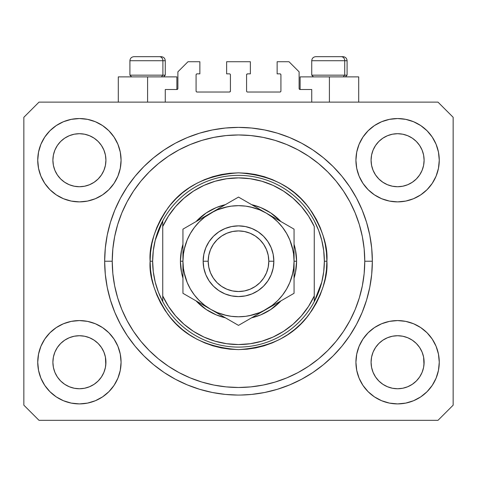 <?xml version="1.0" encoding="UTF-8"?>
<svg xmlns="http://www.w3.org/2000/svg" width="477" height="477" viewBox="0 0 477 477"><rect width="100%" height="100%" fill="white"/><g stroke="black" fill="none" stroke-linecap="round" stroke-linejoin="round"><path stroke-width="0.72" d="M165.269 102.132L165.269 89.509L176.884 89.509L165.269 89.509L165.269 102.132M177.891 88.495L177.891 71.83L177.891 88.495A1.008 1.008 0 0 1 176.884 89.509L177.271 89.432L176.884 89.509L176.884 76.88L147.59 76.88L147.59 102.132L147.59 76.88L118.296 76.88L118.296 102.132M177.891 71.83L187.992 61.73L199.863 61.73L199.863 73.852L197.084 73.852L199.863 73.852L199.863 61.73L187.992 61.73L177.891 71.83M196.077 74.859L196.077 91.024L196.077 74.859A1.008 1.008 0 0 1 197.084 73.852L196.697 73.929L197.084 73.852M197.084 92.031L229.407 92.031L197.084 92.031A1.008 1.008 0 0 1 196.077 91.024L196.154 91.411L196.077 91.024M230.123 91.739L229.795 91.954L230.421 91.024L230.421 74.859L230.421 91.024A1.008 1.008 0 0 1 229.407 92.031L229.795 91.954L229.407 92.031M229.407 73.852L226.629 73.852L229.407 73.852A1.008 1.008 0 0 1 230.421 74.859L230.343 74.472L230.421 74.859M226.629 73.852L226.629 61.73L226.629 73.852M250.371 61.73L226.629 61.73L250.371 61.73L250.371 73.852L247.593 73.852L250.371 73.852L250.371 61.73M246.877 74.15L247.205 73.929L246.579 74.859L246.579 91.024L246.579 74.859A1.008 1.008 0 0 1 247.593 73.852L247.205 73.929L247.593 73.852M247.593 92.031L279.916 92.031L247.593 92.031A1.008 1.008 0 0 1 246.579 91.024L246.657 91.411L246.579 91.024M280.923 91.024L280.923 74.859L280.923 91.024A1.008 1.008 0 0 1 279.916 92.031L280.303 91.954L279.916 92.031M279.916 73.852L277.137 73.852L279.916 73.852A1.008 1.008 0 0 1 280.923 74.859L280.846 74.472L280.923 74.859M277.137 73.852L277.137 61.73L289.008 61.73L299.109 71.83L299.109 88.495L299.109 71.83L289.008 61.73L277.137 61.73L277.137 73.852M300.116 76.88L329.41 76.88L329.41 102.132L329.41 76.88L358.704 76.88L300.116 76.88L300.116 89.509L311.731 89.509L300.116 89.509A1.008 1.008 0 0 1 299.109 88.495L299.186 88.883L299.109 88.495M311.731 89.509L311.731 102.132L311.731 89.509M280.303 73.929L280.846 74.472L280.303 73.929M280.846 91.411L280.303 91.954L280.846 91.411M246.877 91.739L246.657 91.411M230.123 74.15L230.343 74.472M196.697 91.954L196.154 91.411L196.697 91.954M196.154 74.472L196.697 73.929L196.154 74.472M300.116 89.509L299.186 88.883M177.814 88.883L177.271 89.432M372.322 263.459L372.34 261.229A133.84 133.84 0 0 1 238.5 395.069A133.84 133.84 0 0 1 104.66 261.229L105.304 248.112L107.23 235.119L110.425 222.377L114.85 210.011L120.46 198.134L127.216 186.871L135.039 176.323L143.863 166.586L153.594 157.768L164.142 149.945L175.411 143.189L187.282 137.573L199.648 133.149L212.39 129.959L225.382 128.033L238.5 127.389L251.617 128.033L264.61 129.959L277.352 133.149L289.718 137.573L301.589 143.189L312.858 149.945L323.406 157.768L333.137 166.586L341.961 176.323L349.784 186.871L356.54 198.134L362.15 210.011L366.574 222.377L369.77 235.119L371.696 248.112L372.34 261.229L371.696 274.347L369.77 287.339L366.574 300.081L362.15 312.447L356.54 324.318L349.784 335.587L341.961 346.135L333.137 355.866L323.406 364.69L312.858 372.513L301.589 379.263L289.718 384.879L277.352 389.304L264.61 392.499L251.617 394.425L240.861 395.045M199.648 389.304L187.282 384.879L199.648 389.304L212.39 392.499L225.382 394.425L237.576 395.063M104.696 264.383L104.678 263.495M373.097 150.058A26.515 26.515 0 0 0 373.097 150.064L371.589 155.043L373.097 150.07L375.554 145.473A26.515 26.515 0 0 0 375.542 145.491L373.097 150.07L375.548 145.485L378.845 141.466L375.548 145.485L378.845 141.466L382.864 138.169L378.845 141.466L382.864 138.169L387.449 135.718L382.864 138.169L387.449 135.718L392.422 134.21A26.515 26.515 0 0 0 392.428 134.21L387.449 135.718L392.422 134.21L397.591 133.703L402.785 134.216A26.515 26.515 0 0 0 402.773 134.21L397.591 133.703L402.767 134.21L407.74 135.718L402.767 134.21A26.515 26.515 0 0 0 402.749 134.204M54.915 150.058A26.515 26.515 0 0 0 54.909 150.064L53.4 155.043L54.909 150.07L57.365 145.473A26.515 26.515 0 0 0 57.353 145.491L54.909 150.07L57.359 145.485L60.657 141.466L57.359 145.485L60.657 141.466L64.675 138.169L60.657 141.466L64.675 138.169L69.26 135.718L64.675 138.169L69.26 135.718L74.233 134.21A26.515 26.515 0 0 0 74.221 134.21L74.251 134.204A26.515 26.515 0 0 0 74.239 134.21L69.26 135.718L74.233 134.21L79.409 133.703L84.596 134.216A26.515 26.515 0 0 0 84.584 134.21L79.409 133.703L84.578 134.21L89.551 135.718L84.578 134.21A26.515 26.515 0 0 0 84.56 134.204M69.26 184.712L74.233 186.221L69.26 184.712A26.515 26.515 0 0 0 74.227 186.221L69.26 184.712L64.675 182.262L69.26 184.712L64.675 182.262L60.657 178.964L57.359 174.946L54.909 170.361L53.4 165.388A26.515 26.515 0 0 0 53.4 165.4L54.909 170.361A26.515 26.515 0 0 0 54.909 170.361L53.4 165.388L52.893 160.218A26.515 26.515 0 0 1 79.409 133.703A26.515 26.515 0 0 1 105.924 160.218L105.924 160.26M64.675 182.262L60.657 178.964L57.359 174.946A26.515 26.515 0 0 0 60.651 178.958M84.578 186.221L89.551 184.712L84.578 186.221A26.515 26.515 0 0 0 89.551 184.712L84.578 186.221L79.409 186.734A26.515 26.515 0 0 0 84.572 186.221L79.409 186.734L74.233 186.221A26.515 26.515 0 0 0 79.397 186.734M98.167 178.958A26.515 26.515 0 0 0 101.452 174.946L103.903 170.361A26.515 26.515 0 0 0 103.908 170.355L105.411 165.388A26.515 26.515 0 0 0 105.411 165.394L103.903 170.361L101.452 174.946L98.155 178.964L101.452 174.946L98.155 178.964L94.136 182.262L98.155 178.964L94.136 182.262L89.527 184.724M84.578 134.21L89.551 135.718L94.136 138.169L89.551 135.718L94.136 138.169L98.155 141.466L101.452 145.485L103.903 150.07L105.411 155.043L103.903 150.07L105.411 155.043L105.924 160.218L105.411 165.388L105.793 162.824M79.409 186.734L74.209 186.215M387.449 184.712L392.422 186.221L387.449 184.712A26.515 26.515 0 0 0 392.416 186.221L387.449 184.712L382.864 182.262L387.449 184.712L382.864 182.262L378.845 178.964L375.548 174.946L373.097 170.361L371.589 165.388A26.515 26.515 0 0 0 371.589 165.4L373.097 170.361A26.515 26.515 0 0 0 373.092 170.361L371.589 165.388L371.076 160.218A26.515 26.515 0 0 1 397.591 133.703A26.515 26.515 0 0 1 424.107 160.218L424.107 160.26M382.864 182.262L378.845 178.964L375.548 174.946A26.515 26.515 0 0 0 378.833 178.958M397.603 186.734A26.515 26.515 0 0 0 402.761 186.221L397.591 186.734L392.422 186.221A26.515 26.515 0 0 0 397.585 186.734L392.398 186.215M416.349 178.958A26.515 26.515 0 0 0 419.641 174.946L416.343 178.964L412.325 182.262L416.343 178.964L412.325 182.262L407.74 184.712L412.325 182.262L407.74 184.712L402.767 186.221A26.515 26.515 0 0 0 407.734 184.712L407.716 184.724M402.767 134.21L407.74 135.718L412.325 138.169L407.74 135.718L412.325 138.169L416.343 141.466L419.641 145.485L422.091 150.07L423.6 155.043L422.091 150.07L423.6 155.043L424.107 160.218L423.6 165.388L422.091 170.361A26.515 26.515 0 0 0 422.091 170.355L423.6 165.388A26.515 26.515 0 0 0 423.6 165.394L422.091 170.361L419.641 174.952L422.091 170.361L419.641 174.946L416.343 178.964L419.641 174.946M423.6 165.388L423.981 162.824M371.207 364.833A26.515 26.515 0 0 0 371.207 364.839L371.076 362.24L371.589 367.421L373.097 372.388L371.589 367.415L371.076 362.24A26.515 26.515 0 0 1 397.591 335.725A26.515 26.515 0 0 1 424.107 362.24L424.107 362.281M402.749 388.248A26.515 26.515 0 0 0 402.761 388.248L397.591 388.755L392.422 388.248L387.449 386.734L392.422 388.248A26.515 26.515 0 0 0 392.434 388.248L392.404 388.242A26.515 26.515 0 0 0 392.416 388.242L387.449 386.734L382.864 384.289L387.449 386.734L382.864 384.289L378.845 380.986L375.548 376.973A26.515 26.515 0 0 0 375.554 376.979L373.097 372.388L371.589 367.415M392.398 336.237L397.591 335.725A26.515 26.515 0 0 0 392.428 336.231L387.449 337.74L392.422 336.231L397.591 335.725L402.767 336.231L407.74 337.74L402.767 336.231L407.74 337.74L412.325 340.19L407.74 337.74L412.325 340.19L416.343 343.488L419.641 347.506L422.091 352.092L423.6 357.064A26.515 26.515 0 0 0 423.6 357.052L422.091 352.092L423.6 357.064L423.981 364.851A26.515 26.515 0 0 0 423.981 364.833L424.107 362.24L423.6 367.415L422.091 372.388L423.6 367.415L422.091 372.388L419.641 376.973L422.091 372.388L419.641 376.973L416.343 380.986L419.641 376.973L416.343 380.986L412.325 384.289L407.74 386.734L402.767 388.248A26.515 26.515 0 0 0 402.779 388.242L407.74 386.734L412.325 384.289L416.332 380.998M382.864 384.289L378.839 380.986M53.019 364.833A26.515 26.515 0 0 0 53.019 364.839L52.893 362.24L53.4 367.421L54.909 372.382A26.515 26.515 0 0 0 54.915 372.394L53.4 367.415L52.893 362.24A26.515 26.515 0 0 1 79.409 335.725A26.515 26.515 0 0 1 105.924 362.24L105.924 362.281M79.397 335.725A26.515 26.515 0 0 0 74.239 336.231L69.26 337.74L74.233 336.231L79.409 335.725L84.578 336.231L89.551 337.74L84.578 336.231L89.551 337.74L94.136 340.19L89.551 337.74L94.136 340.19L98.155 343.488L101.452 347.506L103.903 352.092L105.411 357.064A26.515 26.515 0 0 0 105.411 357.052L103.903 352.092L105.411 357.064L105.793 364.851A26.515 26.515 0 0 0 105.793 364.833L105.924 362.24L105.411 367.415L103.903 372.388L105.411 367.415L103.903 372.388L101.452 376.973L103.903 372.388L101.452 376.973L98.155 380.986L101.452 376.973L98.155 380.986L94.136 384.289L98.155 380.986L94.136 384.289L89.551 386.734L94.136 384.289L89.551 386.734L84.578 388.248A26.515 26.515 0 0 0 84.572 388.248L79.409 388.755L74.233 388.248L69.26 386.734L74.233 388.248A26.515 26.515 0 0 0 74.227 388.242L69.26 386.734L64.675 384.289L69.26 386.734L64.675 384.289L60.657 380.986L57.359 376.973A26.515 26.515 0 0 0 57.365 376.979L54.909 372.388L53.4 367.415M84.596 388.242A26.515 26.515 0 0 1 84.584 388.242L79.409 388.755L74.233 388.248A26.515 26.515 0 0 0 74.251 388.248M64.675 384.289L60.651 380.986M40.909 378.183L38.542 370.367L37.737 362.24A41.666 41.666 0 0 1 79.409 320.574A41.666 41.666 0 0 1 121.075 362.24A41.666 41.666 0 0 1 79.409 403.906A41.666 41.666 0 0 1 37.737 362.24L38.542 354.113L40.909 346.296L44.76 339.087L49.942 332.779L56.256 327.592L63.459 323.746L71.276 321.373L79.409 320.574L87.535 321.373L95.352 323.746L102.555 327.592L108.869 332.779L114.051 339.087L117.902 346.296L120.276 354.113L121.075 362.24L120.276 370.367L117.902 378.183L114.051 385.386L108.869 391.7L102.555 396.882L95.352 400.734L87.535 403.107L79.409 403.906L71.276 403.107L63.459 400.734L56.256 396.882L49.942 391.7L44.76 385.386L40.909 378.183L38.542 370.367L37.737 362.24L38.542 354.113L40.909 346.296M436.091 346.296L438.458 354.113L439.263 362.24A41.666 41.666 0 0 1 397.591 403.906A41.666 41.666 0 0 1 355.925 362.24L356.724 354.113L359.098 346.296L362.949 339.087L368.131 332.779L374.445 327.592L381.648 323.746L389.465 321.373L397.591 320.574L405.724 321.373L413.541 323.746L420.744 327.592L427.058 332.779L432.24 339.087L436.091 346.296L438.458 354.113L439.263 362.24L438.458 370.367L436.091 378.183L432.24 385.386L427.058 391.7L420.744 396.882L413.541 400.734L405.724 403.107L397.591 403.906L389.465 403.107L381.648 400.734L374.445 396.882L368.131 391.7L362.949 385.386L359.098 378.183L356.724 370.367L355.925 362.24A41.666 41.666 0 0 1 397.591 320.574A41.666 41.666 0 0 1 439.263 362.24L438.458 370.367L436.091 378.183M436.091 144.269L438.458 152.085L439.263 160.218A41.666 41.666 0 0 1 397.591 201.884A41.666 41.666 0 0 1 355.925 160.218L356.724 152.085L359.098 144.269L362.949 137.066L368.131 130.752L374.445 125.57L381.648 121.718L389.465 119.351L397.591 118.546L405.724 119.351L413.541 121.718L420.744 125.57L427.058 130.752L432.24 137.066L436.091 144.269L438.458 152.085L439.263 160.218L438.458 168.345L436.091 176.162L432.24 183.365L427.058 189.679L420.744 194.86L413.541 198.712L405.724 201.085L397.591 201.884L389.465 201.085L381.648 198.712L374.445 194.86L368.131 189.679L362.949 183.365L359.098 176.162L356.724 168.345L355.925 160.218A41.666 41.666 0 0 1 397.591 118.546A41.666 41.666 0 0 1 439.263 160.218L438.458 168.345L436.091 176.162M40.909 176.162L38.542 168.345L37.737 160.218A41.666 41.666 0 0 1 79.409 118.546A41.666 41.666 0 0 1 121.075 160.218A41.666 41.666 0 0 1 79.409 201.884A41.666 41.666 0 0 1 37.737 160.218L38.542 152.085L40.909 144.269L44.76 137.066L49.942 130.752L56.256 125.57L63.459 121.718L71.276 119.351L79.409 118.546L87.535 119.351L95.352 121.718L102.555 125.57L108.869 130.752L114.051 137.066L117.902 144.269L120.276 152.085L121.075 160.218L120.276 168.345L117.902 176.162L114.051 183.365L108.869 189.679L102.555 194.86L95.352 198.712L87.535 201.085L79.409 201.884L71.276 201.085L63.459 198.712L56.256 194.86L49.942 189.679L44.76 183.365L40.909 176.162L38.542 168.345L37.737 160.218L38.542 152.085L40.909 144.269M89.551 184.712L94.136 182.262L89.551 184.712M105.924 160.218L105.793 157.619L105.924 160.218A26.515 26.515 0 0 1 79.409 186.734A26.515 26.515 0 0 1 52.893 160.218L53.4 155.043L54.909 150.076M424.107 160.218L423.981 157.619L424.107 160.218A26.515 26.515 0 0 1 397.591 186.734A26.515 26.515 0 0 1 371.076 160.218L371.589 155.043L373.092 150.076M424.107 362.24L423.981 359.64L424.107 362.24A26.515 26.515 0 0 1 397.591 388.755A26.515 26.515 0 0 1 371.076 362.24L371.589 357.064L373.097 352.092L371.589 357.064A26.515 26.515 0 0 0 371.589 357.058L373.097 352.092L375.548 347.506L373.097 352.092A26.515 26.515 0 0 0 373.097 352.086A26.515 26.515 0 0 0 373.092 352.104M105.924 362.24L105.793 359.64L105.924 362.24A26.515 26.515 0 0 1 79.409 388.755A26.515 26.515 0 0 1 52.893 362.24L53.4 357.064L54.909 352.092L53.4 357.064A26.515 26.515 0 0 0 53.4 357.058L54.909 352.092L57.359 347.506L54.909 352.092A26.515 26.515 0 0 0 54.903 352.104M60.651 343.5A26.515 26.515 0 0 0 57.359 347.506L60.657 343.488L57.359 347.506L60.657 343.488L64.675 340.19L60.657 343.488L64.675 340.19L69.284 337.734M378.833 343.5A26.515 26.515 0 0 0 375.548 347.506L378.845 343.488L375.548 347.506L378.845 343.488L382.864 340.19L378.845 343.488L382.864 340.19L387.473 337.734M437.999 420.32L39.001 420.32L23.85 405.17L23.85 117.288L39.001 102.132L437.999 102.132L453.15 117.288L453.15 405.17L437.999 420.32L453.15 405.17L453.15 117.288L437.999 102.132L39.001 102.132L23.85 117.288L23.85 405.17L39.001 420.32L437.999 420.32M187.282 384.879L175.411 379.263L164.142 372.513L153.594 364.69L143.863 355.866L135.039 346.135L127.216 335.587L120.46 324.318L114.85 312.447L110.425 300.081L107.23 287.339L105.304 274.347L104.66 261.229A133.84 133.84 0 0 1 238.5 127.389A133.84 133.84 0 0 1 372.34 261.229L372.322 258.993M104.666 260.019L104.66 261.229L104.666 260.019M104.696 258.075L104.678 258.981M371.696 248.112L369.77 235.119M362.15 210.011L361.298 207.99M301.589 143.189L299.651 142.176M289.718 137.573L277.352 133.149M199.648 133.149L187.109 137.644M120.46 198.134L118.976 201.002M105.304 274.347L107.23 287.339M114.85 312.447L115.702 314.462M175.411 379.263L177.349 380.282M277.352 389.304L289.891 384.808M356.54 324.318L358.024 321.456M176.884 76.88L118.296 76.88M103.908 352.098L103.908 352.098A26.515 26.515 0 0 0 103.897 352.08L101.452 347.506A26.515 26.515 0 0 0 98.167 343.5M89.551 337.74A26.515 26.515 0 0 0 79.415 335.725L84.596 336.237M74.209 336.237L74.233 336.231A26.515 26.515 0 0 0 69.266 337.74L74.233 336.231L79.409 335.725M98.155 343.488L101.452 347.506L98.155 343.488L94.136 340.19M57.359 347.506L54.909 352.092M422.091 352.098L422.091 352.098A26.515 26.515 0 0 0 422.085 352.08L419.641 347.506A26.515 26.515 0 0 0 416.349 343.5M407.734 337.74A26.515 26.515 0 0 0 397.603 335.725M392.416 336.237A26.515 26.515 0 0 0 387.449 337.74L392.422 336.231M416.343 343.488L419.641 347.506L416.343 343.488L412.325 340.19M397.591 335.725L402.785 336.237M375.548 347.506L373.097 352.092M423.981 157.625A26.515 26.515 0 0 0 423.981 157.619L423.6 155.043M412.319 138.163A26.515 26.515 0 0 1 412.331 138.175L416.343 141.466L419.641 145.485A26.515 26.515 0 0 0 419.635 145.473L422.091 150.07M105.793 157.625A26.515 26.515 0 0 0 105.793 157.619L105.411 155.043M94.13 138.163A26.515 26.515 0 0 1 94.142 138.175L98.155 141.466L101.452 145.485A26.515 26.515 0 0 0 101.446 145.473L103.903 150.07M53.4 165.388L53.019 162.812M60.657 178.964L57.359 174.946L54.909 170.361M105.411 165.388L103.903 170.361L101.452 174.946M105.411 357.064L105.793 359.64M53.019 359.64L53.4 357.064M74.233 134.21L79.409 133.703M53.019 157.619L53.4 155.043M371.589 165.388L371.207 162.812M378.845 178.964L375.548 174.946L373.097 170.361M402.767 186.221L397.591 186.734M423.6 357.064L423.981 359.64M371.207 359.64L371.589 357.064M392.422 134.21L397.591 133.703M371.207 157.619L371.589 155.043M378.845 380.986L375.548 376.973L373.097 372.388M416.343 380.986L412.325 384.289L407.74 386.734L402.767 388.248L397.591 388.755L392.422 388.248M423.981 364.839L423.6 367.415M60.657 380.986L57.359 376.973L54.909 372.388M105.793 364.839L105.411 367.415M104.666 259.983L104.66 261.08M344.722 75.163L343.231 76.88L344.722 75.163L347.089 75.163L344.722 75.163L344.722 60.722L344.722 75.163L311.731 75.163L344.722 75.163M342.933 56.68L341.222 56.68A4.043 3.5 90 0 1 344.722 60.722L311.731 60.722C311.976 58.272 313.323 56.924 315.774 56.68C313.323 56.924 311.976 58.272 311.731 60.722L311.731 75.163L313.449 76.88M345.372 76.88L347.089 75.163L347.089 60.722C346.845 58.272 345.497 56.924 343.046 56.68C345.497 56.924 346.845 58.272 347.089 60.722L344.722 60.722A4.043 3.5 -90 0 0 341.222 56.68L315.804 56.68M341.222 56.68L315.905 56.68M311.904 60.722L344.722 60.722M162.895 75.163L161.411 76.88L162.895 75.163L165.269 75.163L162.895 75.163L162.895 60.722L162.895 75.163L129.911 75.163L162.895 75.163M161.107 56.68L159.401 56.68A4.043 3.5 90 0 1 162.895 60.722L129.911 60.722C130.155 58.272 131.503 56.924 133.954 56.68C131.503 56.924 130.155 58.272 129.911 60.722L129.911 75.163L131.628 76.88M163.551 76.88L165.269 75.163L165.269 60.722C165.024 58.272 163.677 56.924 161.226 56.68C163.677 56.924 165.024 58.272 165.269 60.722L162.895 60.722A4.043 3.5 -90 0 0 159.401 56.68L133.983 56.68M159.401 56.68L134.085 56.68M130.084 60.722L162.895 60.722M180.419 261.229L182.941 261.229L180.419 261.229L181.534 249.894L182.941 244.284A58.081 58.081 0 0 0 182.941 278.169L181.534 272.558L180.419 261.229M296.581 261.229A58.081 58.081 0 0 1 294.059 278.169L295.466 272.558L296.581 261.229L294.059 261.229L296.581 261.229L295.466 249.894L294.059 244.284A58.081 58.081 0 0 1 296.581 261.229M280.947 300.874A58.081 58.081 0 0 1 251.606 317.813L260.728 314.886L270.769 309.519L280.947 300.868M225.394 317.813A58.081 58.081 0 0 1 196.053 300.874L206.231 309.519L216.272 314.886L225.394 317.813M150.112 261.229L152.64 261.229A85.86 85.86 0 0 1 314.26 220.821A85.86 85.86 0 0 1 324.36 261.229L326.888 261.229C328.063 276.588 322.172 294.267 309.209 314.26C293.862 335.707 270.292 347.494 238.5 349.611C206.708 347.494 183.138 335.707 167.791 314.26C154.828 294.267 148.937 276.588 150.112 261.229L150.541 269.893L151.811 278.473L153.922 286.886L156.844 295.048L160.552 302.895L165.012 310.33L170.176 317.3L176.001 323.728L182.429 329.553L189.393 334.717L196.834 339.177L204.675 342.885L212.843 345.807L221.256 347.912L229.836 349.188L238.5 349.611L247.164 349.188L255.744 347.912L264.157 345.807L272.325 342.885L280.166 339.177L287.607 334.717L294.571 329.553L300.999 323.728L306.824 317.3L311.988 310.33L316.448 302.895L320.156 295.048L323.078 286.886L325.189 278.473L326.459 269.893L326.888 261.229L326.459 252.566L325.189 243.985L323.078 235.572L320.156 227.404L316.448 219.563L311.988 212.122L306.824 205.158L300.999 198.73L294.571 192.905L287.607 187.735L280.166 183.281L272.325 179.573L264.157 176.651L255.744 174.54L247.164 173.27L238.5 172.841L229.836 173.27L221.256 174.54L212.843 176.651L204.675 179.573L196.834 183.281L189.393 187.735L182.429 192.905L176.001 198.73L170.176 205.158L165.012 212.122L160.552 219.563L156.844 227.404L153.922 235.572L151.811 243.985L150.541 252.566L150.112 261.229C148.937 245.864 154.828 228.191 167.791 208.199C183.138 186.745 206.708 174.964 238.5 172.841C270.292 174.964 293.862 186.745 309.209 208.199C322.172 228.191 328.063 245.864 326.888 261.229L324.36 261.229A85.86 85.86 0 0 1 314.26 301.631L321.796 282.05L323.716 271.717L324.36 261.229L323.716 250.735L321.796 240.402L318.63 230.385L314.26 220.821A85.86 85.86 0 0 0 162.74 220.821L162.74 295.943L168.447 306.359L175.572 315.863L183.979 324.253L193.489 331.36L203.917 337.048L215.049 341.192L226.653 343.714L238.5 344.561L250.347 343.714L261.951 341.192L273.082 337.048L283.511 331.36L293.021 324.253L301.428 315.863L308.553 306.359L314.26 295.943L314.26 226.509L308.553 216.093L301.428 206.595L293.021 198.205L283.511 191.092L273.082 185.404L261.951 181.26L250.347 178.738L238.5 177.891L226.653 178.738L215.049 181.26L203.917 185.404L193.489 191.092L183.979 198.205L175.572 206.595L168.447 216.093L162.74 226.509A83.332 83.332 0 0 1 314.26 226.509L314.26 295.943A83.332 83.332 0 0 1 162.74 295.943L162.74 301.631A85.86 85.86 0 0 1 152.64 261.229L150.112 261.229M104.66 261.229L112.238 261.229A126.262 126.262 0 0 1 238.5 134.961A126.262 126.262 0 0 1 364.762 261.229L372.34 261.229L364.762 261.229L364.16 273.601L362.341 285.86L359.33 297.881L355.156 309.549L349.856 320.747L343.488 331.378L336.106 341.329L327.782 350.512L318.6 358.829L308.649 366.211L298.024 372.585L286.82 377.879L275.151 382.053L263.131 385.064L250.878 386.883L238.5 387.491L226.122 386.883L213.869 385.064L201.849 382.053L190.18 377.879L178.976 372.585L168.351 366.211L158.4 358.829L149.218 350.512L140.894 341.329L133.512 331.378L127.144 320.747L121.844 309.549L117.67 297.881L114.659 285.86L112.84 273.601L112.238 261.229L112.84 248.851L114.659 236.592L117.67 224.578L121.844 212.909L127.144 201.705L133.512 191.08L140.894 181.129L149.218 171.947L158.4 163.623L168.351 156.241L178.976 149.873L190.18 144.573L201.849 140.399L213.869 137.388L226.122 135.569L238.5 134.961L250.878 135.569L263.131 137.388L275.151 140.399L286.82 144.573L298.024 149.873L308.649 156.241L318.6 163.623L327.782 171.947L336.106 181.129L343.488 191.08L349.856 201.705L355.156 212.909L359.33 224.578L362.341 236.592L364.16 248.851L364.762 261.229A126.262 126.262 0 0 1 238.5 387.491A126.262 126.262 0 0 1 112.238 261.229L104.66 261.229M314.26 301.631A85.86 85.86 0 0 1 162.74 301.631A85.86 85.86 0 0 0 314.26 301.631L314.26 295.943L314.26 301.631L318.63 292.073L321.796 282.05M196.053 221.584L206.231 212.933L216.272 207.567L225.394 204.645A58.081 58.081 0 0 0 196.053 221.584M251.606 204.645L260.728 207.567L270.769 212.933L280.947 221.584A58.081 58.081 0 0 0 251.606 204.645M371.696 274.347L369.77 287.339M105.304 248.112L107.23 235.119M292.991 250.389L289.825 239.967L286.611 233.45L282.575 227.41L277.787 221.942L272.319 217.154L266.279 213.112L238.5 197.079L231.882 200.895L238.5 197.079L273.464 217.262M266.315 213.136L259.762 209.898L250.526 206.988M227.66 206.738L217.238 209.898L210.721 213.112L182.941 229.151L182.941 238.828M190.389 233.444L187.175 239.967L184.259 249.203M184.009 272.069L187.175 282.485L190.389 289.008L194.425 295.048L199.213 300.51L204.681 305.304L210.721 309.34L238.5 325.38L294.059 293.301L294.059 283.755M210.697 309.329L217.238 312.554L226.474 315.464M249.34 315.714L259.762 312.554L266.279 309.34L259.089 313.49L272.319 305.304L277.787 300.51L282.575 295.048L286.611 289.008L289.825 282.485L292.741 273.255M162.74 220.821L155.204 240.402L153.284 250.735L152.64 261.229L153.284 271.717L155.204 282.05L158.37 292.073L162.74 301.631L162.74 220.821L158.37 230.385L155.204 240.402M203.148 261.229L208.199 261.229A30.301 30.301 0 0 1 238.5 230.922A30.301 30.301 0 0 1 268.801 261.229L273.852 261.229A35.352 35.352 0 0 0 238.5 225.871A35.352 35.352 0 0 0 203.148 261.229A35.352 35.352 0 0 1 238.5 225.871A35.352 35.352 0 0 1 273.852 261.229L273.172 268.128L271.163 274.758L267.895 280.87L263.501 286.224L258.14 290.624L252.029 293.892L245.399 295.901L238.5 296.581L231.601 295.901L224.971 293.892L218.86 290.624L213.499 286.224L209.105 280.87L205.837 274.758L203.828 268.128L203.148 261.229L203.828 254.33L205.837 247.7L209.105 241.589L213.499 236.228L218.86 231.834L224.971 228.566L231.601 226.551L238.5 225.871L245.399 226.551L252.029 228.566L258.14 231.834L263.501 236.228L267.895 241.589L271.163 247.7L273.172 254.33L273.852 261.229A35.352 35.352 0 0 1 238.5 296.581A35.352 35.352 0 0 1 203.148 261.229A35.352 35.352 0 0 0 238.5 296.581A35.352 35.352 0 0 0 273.852 261.229L268.801 261.229L268.223 255.314L266.494 249.632L263.698 244.391L259.929 239.8L255.338 236.032L250.097 233.229L244.415 231.506L238.5 230.922L232.585 231.506L226.903 233.229L221.662 236.032L217.071 239.8L213.302 244.391L210.506 249.632L208.777 255.314L208.199 261.229L208.777 267.138L210.506 272.826L213.302 278.061L217.071 282.658L221.662 286.427L226.903 289.223L232.585 290.946L238.5 291.53L244.415 290.946L250.097 289.223L255.338 286.427L259.929 282.658L263.698 278.061L266.494 272.826L268.223 267.138L268.801 261.229A30.301 30.301 0 0 1 238.5 291.53A30.301 30.301 0 0 1 208.199 261.229L203.148 261.229M294.059 284.513L294.059 277.757M266.249 309.358L294.059 293.301L294.059 285.687M245.154 321.54L266.279 309.34A55.559 55.559 0 0 1 210.721 309.34L203.429 305.131M242.626 322.995L258.981 313.556M196.387 301.065L203.536 305.191M189.602 297.147L210.721 309.34A55.559 55.559 0 0 1 182.941 261.229L182.941 269.565M187.067 295.686L203.423 305.125M182.941 285.687L182.941 293.301L196.369 301.053M182.941 284.513L182.941 278.64M182.941 244.695L182.941 237.94M182.941 236.771L182.941 252.923M231.864 200.906L217.917 208.962M210.762 213.094L217.911 208.962L204.681 217.154L199.213 221.942L194.425 227.41L190.389 233.45M294.059 236.771L294.059 229.151L266.279 213.112A55.559 55.559 0 0 1 294.059 261.229L294.059 252.893M294.059 244.683L294.059 243.807M287.404 225.311L289.933 226.772M292.157 275.634L293.582 268.479L294.059 261.229L294.059 244.719L294.059 269.565M277.656 302.77L273.577 305.125L277.656 302.77M286.552 297.636L280.631 301.053L286.552 297.636M289.933 295.686L287.44 297.123L289.933 295.686M222.103 315.911L218.025 313.556L222.103 315.911M231.011 321.057L225.102 317.64L231.011 321.057M217.911 313.49L238.5 325.38L245.118 321.558M196.369 221.4L190.43 224.828L196.369 221.4M199.344 219.682L203.423 217.327L199.344 219.682M187.067 226.772L189.56 225.335L187.067 226.772M251.928 204.83L245.995 201.407L251.928 204.83M294.059 237.94L294.059 244.695M252.905 207.573L245.733 206.142L238.47 205.67M238.53 205.67L231.25 206.147L224.118 207.567L217.238 209.898M184.843 246.824L183.418 253.997M183.418 268.456L184.837 275.605L187.175 282.485M224.095 314.886L231.25 316.311L238.53 316.782M238.47 316.782L245.75 316.311L252.882 314.892L259.762 312.554M293.582 253.997L292.162 246.847L289.825 239.967M294.059 233.551L294.059 236.729M182.941 252.834L182.941 249.012M183.418 253.979L182.941 261.229L182.941 277.733L182.941 261.229L183.418 268.479M182.941 289.271L182.941 285.717M294.059 269.624L294.059 273.44M289.825 282.485L292.162 275.605M294.059 285.657L294.059 261.229L293.582 253.979M259.762 209.898L252.882 207.567M187.175 239.967L184.837 246.847M217.238 312.554L224.118 314.892M294.059 277.721L294.059 261.229A55.559 55.559 0 0 1 266.279 309.34L273.464 305.191M294.059 261.229L294.059 229.151L287.44 225.335M182.941 244.731L182.941 261.229A55.559 55.559 0 0 1 210.721 213.112L238.5 197.079L210.721 213.112A55.559 55.559 0 0 1 266.279 213.112L259.089 208.962M203.536 217.262L182.941 229.151M182.941 261.229L182.941 293.301L189.56 297.123M182.941 277.733L182.941 293.301M294.059 244.719L294.059 229.151M358.704 76.88L358.704 102.132"/></g></svg>

